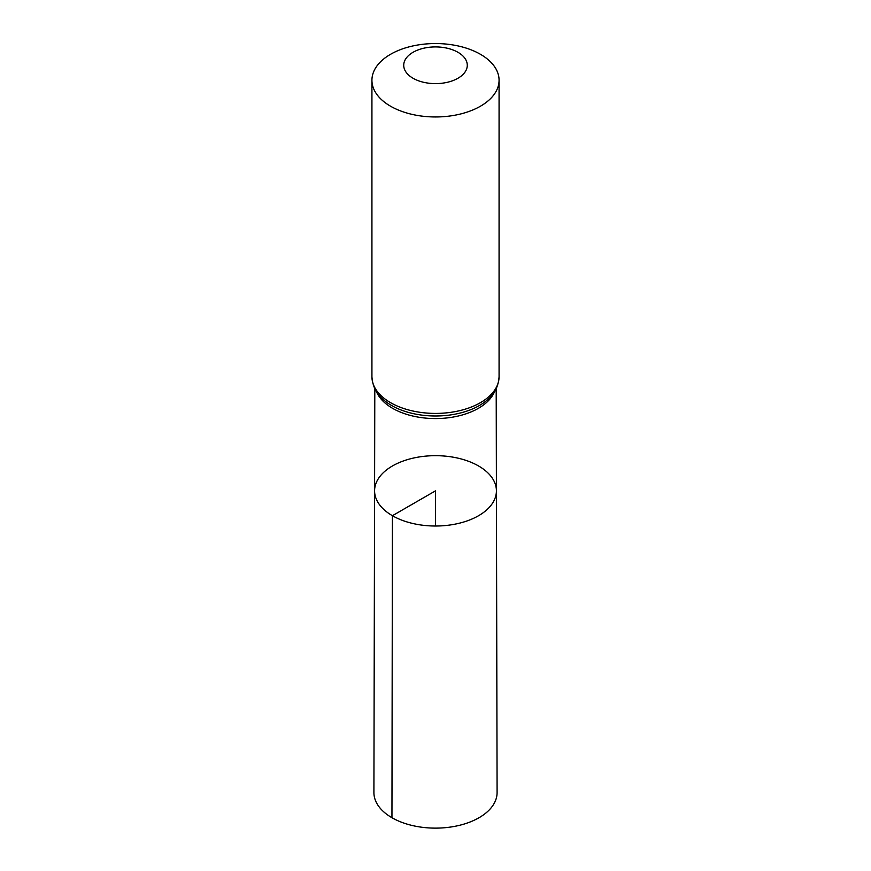 <?xml version="1.0" encoding="UTF-8"?>
<svg xmlns="http://www.w3.org/2000/svg" width="871" height="871" viewBox="0 0 871 871"><rect width="100%" height="100%" fill="white"/><g stroke="black" fill="none" stroke-linecap="round" stroke-linejoin="round"><path stroke-width="1.31" d="M392.418 515.708A60.916 35.178 0 0 0 458.854 523.329A60.916 35.178 0 0 0 496.416 490.798A60.916 35.178 0 0 0 435.5 455.675A60.916 35.178 0 0 0 374.584 490.798A60.916 35.178 0 0 0 392.418 515.708A60.916 35.178 0 0 0 458.854 523.329A60.916 35.178 0 0 0 496.416 490.798L497.091 792.534A61.591 35.559 0 0 1 459.104 825.414A61.591 35.559 0 0 1 391.95 817.717A61.591 35.559 0 0 1 373.909 792.534L374.584 490.798A60.916 35.178 0 0 0 392.418 515.708M413.028 78.248A31.792 18.356 180 0 1 427.269 47.546A31.792 18.356 180 0 1 466.203 70.018A31.792 18.356 180 0 1 413.028 78.248M390.546 106.208A63.572 36.702 180 0 1 371.928 80.252A63.572 36.702 180 0 1 435.5 43.55A63.572 36.702 180 0 1 499.072 80.252A63.572 36.702 180 0 1 459.834 114.166A63.572 36.702 180 0 1 390.546 106.208M435.5 526.019L435.5 490.841L392.418 515.708L391.95 817.717M494.543 391.634A60.687 35.036 180 0 1 452.049 417.242A60.687 35.036 180 0 1 392.592 408.314A60.687 35.036 180 0 1 376.457 391.634M390.546 402.663A63.572 36.702 180 0 1 371.928 376.708C372.548 386.365 376.522 394.149 383.85 400.061A62.124 35.874 180 0 0 391.569 405.483A62.124 35.874 180 0 0 487.15 400.061C494.478 394.149 498.452 386.365 499.072 376.708A63.572 36.702 180 0 1 459.834 410.622A63.572 36.702 180 0 1 390.546 402.663M374.802 388.695L374.584 490.798M496.198 388.695L496.416 490.798M371.928 80.252L371.928 376.708M499.072 80.252L499.072 376.708"/></g></svg>
